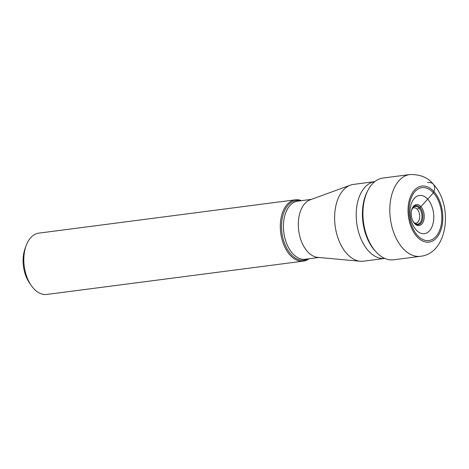 <?xml version="1.0" encoding="UTF-8"?>
<svg xmlns="http://www.w3.org/2000/svg" width="469" height="469" viewBox="0 0 469 469"><rect width="100%" height="100%" fill="white"/><g stroke="black" fill="none" stroke-linecap="round" stroke-linejoin="round"><path stroke-width="0.7" d="M417.422 235.374A26.669 16.198 82.6 0 0 439.77 229.951A26.669 16.198 82.6 0 0 433.415 192.829A26.669 16.198 82.6 0 0 411.067 198.252A26.669 16.198 82.6 0 0 417.422 235.374M409.877 174.55L383.009 178.038A41.225 25.039 82.6 0 0 367.995 190.226A41.225 25.039 82.6 0 0 375.956 251.8A41.225 25.039 82.6 0 0 376.003 251.853A41.225 25.039 82.6 0 0 393.626 259.803L420.5 256.309A41.225 25.039 -97.4 0 1 402.83 248.312A41.225 25.039 -97.4 0 1 390.079 204.068A41.225 25.039 -97.4 0 1 409.877 174.55C420.23 174.316 428.027 177.528 433.28 184.188C453.376 204.976 448.247 253.342 420.5 256.309M371.448 246.202L372.134 247.181A39.513 24.001 -97.4 0 0 374.901 250.645A39.513 24.001 82.6 0 0 374.948 250.692A39.513 24.001 82.6 0 0 374.989 250.739M372.134 247.181A39.513 24.001 -97.4 0 1 365.457 195.731A39.513 24.001 -97.4 0 1 367.274 191.622L367.995 190.226M414.432 222.939A7.739 4.702 82.6 0 0 415.968 223.133A7.739 4.702 82.6 0 0 419.661 217.575A7.739 4.702 82.6 0 0 417.269 209.285L420.91 206.671L433.415 192.829L433.884 191.575A12.985 7.762 -42.2 0 0 427.546 182.547M413.67 222.165A8.905 5.405 -97.4 0 0 413.846 222.359A8.905 5.405 82.6 0 0 415.135 223.467A8.905 5.405 82.6 0 0 421.602 219.603A8.905 5.405 82.6 0 0 419.18 208.154A8.905 5.405 -97.4 0 0 413.083 207.673A8.905 5.405 -97.4 0 0 411.999 209.303M412.444 220.043A9.573 5.816 -97.4 0 0 413.846 222.388A9.573 5.816 -97.4 0 0 414.209 222.822A9.573 5.816 82.6 0 0 422.235 220.876A9.573 5.816 82.6 0 0 419.948 207.544A9.573 5.816 -97.4 0 0 412.11 209.045A9.573 5.816 -97.4 0 0 411.36 211.671M414.573 223.531A10.57 6.419 82.6 0 0 423.425 221.38A10.57 6.419 82.6 0 0 420.91 206.671A10.57 6.419 -97.4 0 0 411.389 211.449A10.57 6.419 -97.4 0 0 412.532 220.248A10.57 6.419 -97.4 0 0 414.573 223.531M412.538 208.365A7.739 4.702 -97.4 0 1 413.975 207.785A7.739 4.702 -97.4 0 1 417.269 209.285M368.435 250.88A38.722 23.52 -97.4 0 1 356.44 209.514A38.722 23.52 -97.4 0 1 374.807 181.632L353.474 184.399A38.722 23.52 82.6 0 0 350.372 185.155A38.722 23.52 82.6 0 0 334.69 214.65A38.722 23.52 82.6 0 0 346.849 253.688A38.722 23.52 82.6 0 0 360.256 261.256A38.722 23.52 82.6 0 0 363.446 261.198L384.785 258.425A38.722 23.52 -97.4 0 1 368.435 250.88M360.256 261.256L317.701 257.364A29.295 17.793 -97.4 0 1 307.558 251.636A29.295 17.793 -97.4 0 1 298.354 222.101A29.295 17.793 -97.4 0 1 310.22 199.794L350.372 185.155M309.065 258.753A30.919 18.778 -97.4 0 1 303.32 261.139A30.919 18.778 -97.4 0 1 290.065 255.142A30.919 18.778 -97.4 0 1 280.503 221.954A30.919 18.778 -97.4 0 1 295.353 199.817A30.919 18.778 -97.4 0 1 301.514 200.656M295.353 199.817L38.874 233.128A30.919 18.778 82.6 0 0 26.053 245.879A30.919 18.778 82.6 0 0 31.183 285.404A30.919 18.778 82.6 0 0 33.586 288.453A30.919 18.778 82.6 0 0 46.836 294.45L303.32 261.139M26.053 245.879L25.021 248.752A26.698 16.216 82.6 0 0 29.453 282.883L31.183 285.404M416.15 229.921A19.264 11.702 82.6 0 0 432.289 226.005A19.264 11.702 82.6 0 0 427.699 199.19A19.264 11.702 -97.4 0 0 411.559 203.106A19.264 11.702 -97.4 0 0 416.15 229.921M433.884 191.575A28.24 17.154 -97.4 0 1 440.614 230.883A28.24 17.154 -97.4 0 1 416.953 236.628A28.24 17.154 -97.4 0 1 410.223 197.32A28.24 17.154 -97.4 0 1 433.884 191.575M311.375 199.372L297.686 201.148A29.295 17.793 82.6 0 0 283.622 222.101A29.295 17.793 82.6 0 0 292.65 253.541A29.295 17.793 82.6 0 0 292.679 253.571A29.295 17.793 82.6 0 0 305.237 259.251L318.92 257.475M307.834 258.911A30.057 18.256 -97.4 0 1 291.003 254.362A30.057 18.256 -97.4 0 1 290.973 254.333A30.057 18.256 -97.4 0 1 282.139 218.9A30.057 18.256 -97.4 0 1 300.289 200.814M374.948 250.692L376.003 251.853M365.04 196.851L365.457 195.731"/></g></svg>

